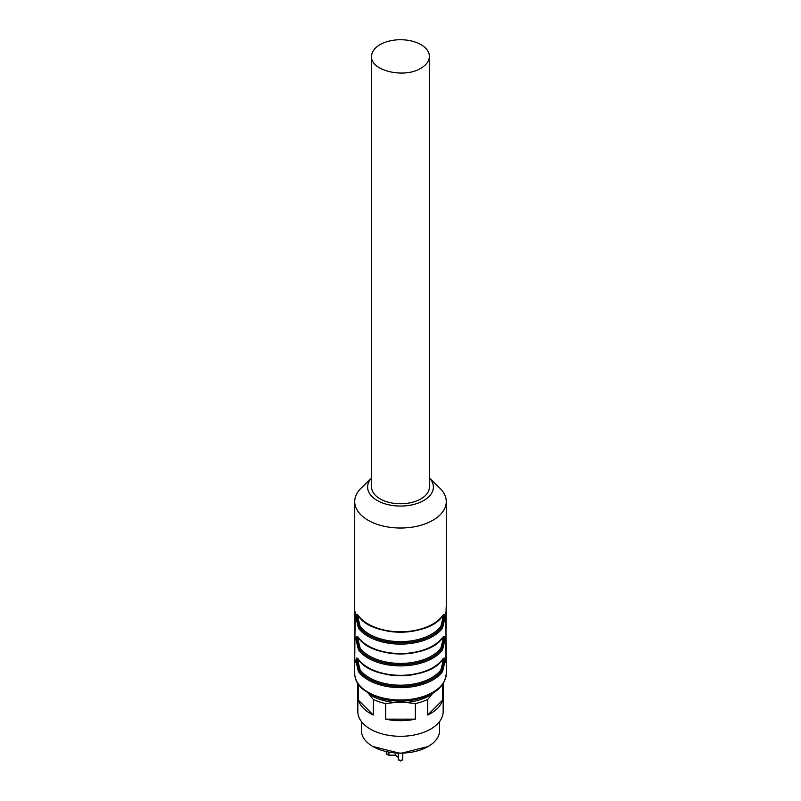 <?xml version="1.0" encoding="UTF-8"?>
<svg xmlns="http://www.w3.org/2000/svg" width="801" height="801" viewBox="0 0 801 801"><rect width="100%" height="100%" fill="white"/><g stroke="black" fill="none" stroke-linecap="round" stroke-linejoin="round"><path stroke-width="1.2" d="M445.847 611.854L446.127 658.452A45.767 26.423 180 0 1 446.267 660.505L446.267 673.571A45.767 26.423 180 0 1 400.5 699.994A45.767 26.423 180 0 1 354.733 673.571L354.733 501.596A45.767 26.423 180 0 1 361.201 488.049L371.614 477.977A32.881 18.984 180 0 0 367.619 487.078A32.881 18.984 180 0 0 400.5 506.062A32.881 18.984 180 0 0 433.381 487.078A32.881 18.984 180 0 0 429.386 478.007L439.799 488.049A45.767 26.423 180 0 1 446.267 501.596L446.267 606.087A45.767 26.423 180 0 1 446.127 608.139L445.847 661.926M446.267 660.505A45.767 26.423 180 0 1 446.127 662.557L445.867 662.557M446.267 501.596A45.767 26.423 180 0 1 400.5 528.019A45.767 26.423 180 0 1 354.733 501.596M355.133 662.557L355.153 661.926M442.122 616.349A0.891 0.671 -143.2 0 0 442.522 615.829C444.205 613.656 445.056 614.237 445.066 617.551L442.522 628.164L441.711 627.233L444.205 617.941L443.333 615.118M442.522 628.164A45.767 26.423 180 0 1 400.5 644.124A45.767 26.423 180 0 1 358.478 628.164L355.934 617.541C355.944 614.217 356.785 613.646 358.478 615.829A0.891 0.671 -36.8 0 0 358.578 616.149L357.576 615.118L356.795 617.941L359.289 627.233L357.336 617.941L357.787 615.258M442.122 638.117A0.891 0.671 -143.2 0 0 442.522 637.596C444.205 635.433 445.056 636.004 445.066 639.318L442.522 649.931L441.711 649L444.205 639.709L443.333 636.895M442.522 649.931A45.767 26.423 180 0 1 400.5 665.891A45.767 26.423 180 0 1 358.478 649.931L355.934 639.308C355.944 635.984 356.785 635.413 358.478 637.596A0.891 0.671 -36.8 0 0 358.578 637.926L357.576 636.885L356.795 639.709L359.289 649L357.336 639.709L357.787 637.025M442.122 659.894A0.891 0.671 36.8 0 0 442.522 659.363C444.205 657.2 445.056 657.771 445.066 661.095L442.522 671.699L441.711 670.767L444.205 661.476L443.333 658.662M358.478 671.699L355.934 661.075C355.944 657.751 356.785 657.18 358.478 659.363A0.891 0.671 143.2 0 0 358.578 659.694L357.576 658.652L356.795 661.476L359.289 670.767A0.891 0.671 143.2 0 0 358.478 671.699A45.767 26.423 180 0 0 400.5 687.658A45.767 26.423 180 0 0 442.522 671.699M355.153 611.854L354.733 660.505M358.478 628.164A0.891 0.671 -36.8 0 1 359.289 627.233A44.876 25.912 0 0 0 400.5 642.883A44.876 25.912 0 0 0 441.711 627.233L443.664 617.941L443.213 615.258M358.478 649.931A0.891 0.671 -36.8 0 1 359.289 649A44.876 25.912 0 0 0 400.5 664.65A44.876 25.912 0 0 0 441.711 649L443.664 639.709L443.213 637.025M371.614 56.4L371.614 487.078A28.886 16.681 0 0 0 400.5 503.759A28.886 16.681 0 0 0 420.925 498.873A28.886 16.681 0 0 0 429.386 487.078L429.386 56.4C429.266 60.986 426.442 64.911 420.925 68.195C404.375 78.838 370.282 70.688 371.614 56.4A28.886 16.681 180 0 1 380.075 44.616A28.886 16.681 180 0 1 411.554 41.001A28.886 16.681 180 0 1 429.386 56.4M442.502 616.049L442.893 618.322L440.89 626.302A0.891 0.671 -143.2 0 0 441.711 627.233M358.498 616.049L358.107 618.312L360.11 626.302A0.891 0.671 -36.8 0 1 359.289 627.233M442.502 637.816L442.893 640.089L440.89 648.069A0.891 0.671 -143.2 0 0 441.711 649M358.498 637.816L358.107 640.079L360.11 648.069A0.891 0.671 -36.8 0 1 359.289 649M443.213 658.792L443.664 661.476L441.711 670.767A0.891 0.671 36.8 0 1 440.89 669.846A43.995 25.402 180 0 1 400.5 685.185A43.995 25.402 180 0 1 360.11 669.846L358.107 661.846L358.498 659.593M441.711 670.767A44.876 25.912 180 0 1 400.5 686.417A44.876 25.912 180 0 1 359.289 670.767A0.891 0.671 143.2 0 0 360.11 669.846M359.289 670.767L357.336 661.476L357.787 658.792M442.502 659.593L442.893 661.856L440.89 669.846M388.946 755.143L395.494 755.143L395.083 753.2M398.277 759.288L400.5 760.95L402.723 759.288A2.223 1.282 180 0 1 400.5 760.57A2.223 1.282 180 0 1 398.277 759.288L398.277 753.391M402.723 759.288L402.723 753.391M428.155 746.492L400.5 753.431L372.845 746.492A39.109 22.578 0 0 0 428.155 746.492A39.109 22.578 0 0 0 439.609 730.532L439.609 721.511M361.391 721.511L361.391 730.532A39.109 22.578 0 0 0 372.845 746.492M357.837 683.664L357.837 711.668A42.663 24.631 0 0 0 400.5 736.299A42.663 24.631 0 0 0 443.163 711.668L443.163 683.664M442.573 684.525A42.663 24.631 180 0 1 442.553 684.585L442.553 700.184A42.663 24.631 180 0 1 427.714 715.033L427.714 699.433A42.663 24.631 180 0 1 415.349 703.548L415.349 719.158A42.663 24.631 180 0 1 385.651 719.158L385.651 703.548A42.663 24.631 180 0 1 373.286 699.433L373.286 715.033A42.663 24.631 180 0 1 358.447 700.184L358.427 684.525M427.714 699.433L432.961 693.095M442.553 700.184L427.714 715.033M432.46 693.596A40.35 23.299 180 0 1 405.857 702.467L415.349 703.548M385.651 703.548L395.143 702.467L405.857 702.467M415.349 719.158L385.651 719.158M395.143 702.467A40.35 23.299 180 0 1 368.54 693.596L373.286 699.433M368.039 693.095L368.54 693.596M373.286 715.033L358.447 700.184M442.522 615.829A45.767 26.423 180 0 1 400.5 631.779A45.767 26.423 180 0 1 358.478 615.829M442.522 637.596A45.767 26.423 180 0 1 400.5 653.556A45.767 26.423 180 0 1 358.478 637.596M442.522 659.363A45.767 26.423 180 0 1 400.5 675.323A45.767 26.423 180 0 1 358.478 659.363M385.601 630.707A43.995 25.402 0 0 0 415.399 630.707M360.11 626.302A43.995 25.402 0 0 0 400.5 641.641A43.995 25.402 0 0 0 440.89 626.302M385.601 652.475A43.995 25.402 0 0 0 415.399 652.475M360.11 648.069A43.995 25.402 0 0 0 400.5 663.408A43.995 25.402 0 0 0 440.89 648.069M415.399 674.242A43.995 25.402 180 0 1 385.601 674.242M395.083 754.932L398.277 757.115M388.946 752.379L388.946 754.932A2.663 1.542 180 0 1 386.282 753.391L386.282 751.829M446.267 673.571C444.875 687.068 433.822 695.899 413.136 700.064C402.653 701.786 392.4 701.396 382.367 698.903L370.503 694.467L361.992 688.58C357.226 684.084 354.803 679.078 354.733 673.571M443.424 615.108L442.422 616.149C429.056 637.125 371.944 637.125 358.578 616.149M443.424 636.885L442.422 637.926C429.056 658.903 371.944 658.903 358.578 637.926M443.424 658.652L442.422 659.694C429.056 680.67 371.944 680.67 358.578 659.694M386.282 753.391L388.946 755.303L395.213 755.303L398.277 757.396"/></g></svg>
